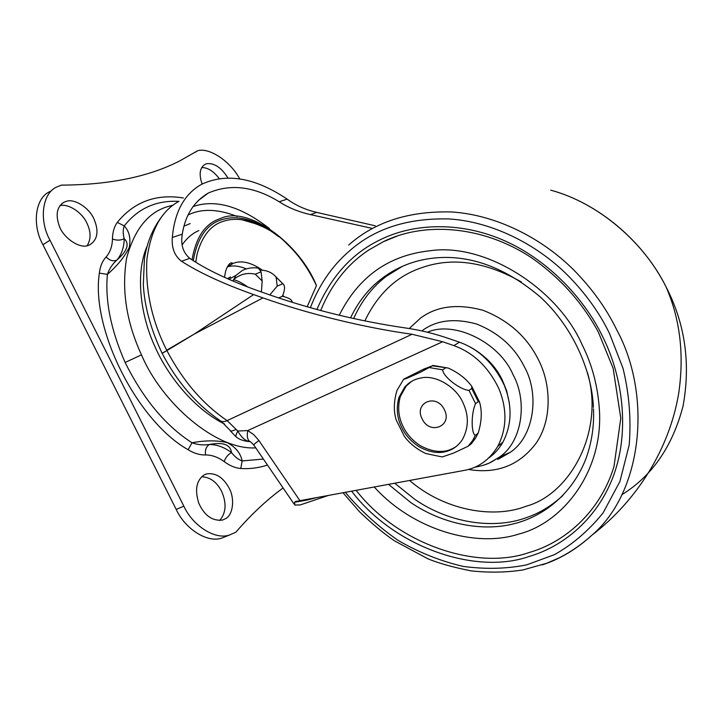 <?xml version="1.0" encoding="UTF-8"?>
<svg xmlns="http://www.w3.org/2000/svg" width="723" height="723" viewBox="0 0 723 723"><rect width="100%" height="100%" fill="white"/><g stroke="black" fill="none" stroke-linecap="round" stroke-linejoin="round"><path stroke-width="1.08" d="M316.475 285.63C299.991 244.121 248.712 205.486 220.867 218.328L217.515 219.62C204.13 225.151 195.635 238.563 192.047 259.855M198.861 230.556C192.481 233.294 186.905 238.066 182.133 244.889M190.185 223.588L183.985 226.154M193.05 206.579C215.309 198.933 240.777 206.263 269.453 228.567M178.997 201.319C161.346 210.881 150.637 230.393 146.859 259.828C145.332 290.727 151.938 320.849 166.688 350.203L194.216 334.107L166.896 350.592C182.919 380.949 202.991 404.293 227.112 420.614L237.768 431.035C241.401 437.496 245.44 441.021 249.905 441.608M253.719 444.862L250.709 441.934C247.609 440.65 246.633 436.864 247.781 430.565L237.768 431.035C235.834 434.767 235.427 436.819 236.529 437.18C239.051 439.259 242.783 440.678 247.727 441.437L250.23 441.617M235.987 429.507C232.173 431.26 230.14 431.477 229.896 430.158L221.328 421.373M206.389 194.487L205.856 194.487M293.963 503.904L253.89 445.115C252.996 445.26 254.659 443.723 258.888 440.506L299.937 500.687L295.291 501.599L294.641 502.241L294.731 505.034L300.19 504.934L328.477 495.427M305.088 499.738L307.221 500.036L294.641 502.241M375.174 225.784L316.683 212.39C305.477 209.769 295.626 205.341 287.139 199.123C254.939 177.56 226.362 172.652 201.392 184.41C184.311 194.135 174.623 211.83 172.318 237.487C171.523 248.034 174.595 255.96 181.563 261.274C199.295 272.698 223.317 283.796 253.628 294.586L194.216 334.107L262.982 297.885L253.628 294.586M371.721 228.278L310.51 214.623C298.59 211.893 288.161 207.609 279.214 201.771C254.162 186.371 230.529 183.461 208.323 193.041C193.891 201.6 185.215 215.3 182.286 234.162C180.542 244.627 183.036 252.679 189.76 258.31C206.407 269.715 229.986 280.831 260.479 291.658L269.787 294.921C313.827 310.167 359.141 321.193 405.748 328.007C419.711 330.013 433.872 333.457 448.242 338.346L459.421 342.187C478.942 349.227 493.863 363.515 504.175 385.061C512.39 405.404 511.983 424.419 502.946 442.115C499.259 448.585 494.541 453.872 488.793 457.966M262.982 297.885C307.501 313.71 364.509 327.736 412.047 334.261L227.112 420.614C223.976 422.105 221.446 421.961 219.512 420.18C196.105 404.021 176.981 381.744 162.142 353.357L166.896 350.592L162.088 353.249M299.937 500.687L464.184 470.411C478.255 467.926 489.462 459.891 497.804 446.317C506.877 428.522 507.266 409.372 498.969 388.866C488.576 367.157 473.556 352.743 453.908 345.621L442.666 341.735L412.047 334.261M317.008 497.541L307.221 500.036L306.796 499.421M397.795 235.806L383.19 241.789L369.055 249.851C347.772 263.741 331.64 283.976 320.651 310.529M356.123 490.33C397.569 543.777 476.602 571.116 529.245 552.48C564.076 542.639 599.963 512.58 613.981 466.543L620.795 418.256L613.14 368.369L598.427 332.246C582.449 302.675 560.244 277.903 531.821 257.957C482.133 224.808 422.81 221.871 383.127 241.816L369.055 249.851M396.177 269.336L395.906 269.905M227.908 177.912C221.328 167.501 214.207 162.774 206.552 163.732L205.124 164.266C199.756 167.664 198.753 174.252 202.115 184.022M201.672 167.555C207.727 167.492 213.565 171.161 219.205 178.545M93.873 218.78C89.263 207.835 74.279 198.219 66.281 201.365L63.967 202.25C57 206.679 55.391 214.433 59.123 225.513C62.928 237.713 79.864 249.336 88.396 245.368L89.923 244.772C97.759 239.539 99.078 230.872 93.873 218.78M59.828 205.784C67.962 203.027 82.413 212.562 86.914 223.172C91.044 231.749 91.107 239.259 87.112 245.703M229.128 488.115C223.109 477.162 215.508 472.453 206.317 473.972L203.841 475.083C196.331 480.678 194.659 490.058 198.807 503.235C204.428 515.607 212.318 521.211 222.485 520.072L225.703 518.59C233.168 514.812 234.939 498.346 229.128 488.115M201.645 476.746C210.104 477.126 216.764 481.979 221.618 491.324C226.778 503.226 226.118 512.959 219.629 520.533M232.725 263.47L231.984 262.874M173.05 205.196L168.866 206.281C148.504 211.803 134.406 229.173 126.57 258.373C121.446 290.095 126.417 322.25 141.491 354.848L125.124 362.476C143.326 399.042 165.621 425.811 192.011 442.774C205.16 440.271 216.936 440.235 227.356 442.666C235.734 447.257 240.66 453.348 242.142 460.94L240.777 468.513C235.255 468.052 229.733 465.748 224.184 461.599C218.075 457.153 211.866 454.93 205.576 454.948C199.846 455.11 194.035 453.375 188.143 449.733C137.28 421.247 90.664 328.775 99.376 273.113C100.117 266.435 102.368 261.057 106.136 256.963C109.706 260.587 113.276 261.627 116.873 260.081C112.463 264.031 109.318 268.802 107.411 274.397L99.376 273.113M106.136 256.963C110.14 252.345 112.246 246.362 112.463 239.015C112.562 232.264 114.171 226.715 117.289 222.377L124.248 225.91C129.236 231.188 130.926 238.31 129.327 247.266C124.763 256.593 117.46 265.63 107.411 274.397C104.971 300.614 110.872 329.977 125.124 362.476M188.143 449.733L192.011 442.774C197.713 444.808 203.534 445.386 209.462 444.5C216.936 444.555 224.293 447.248 231.532 452.571C234.604 456.683 238.138 459.476 242.142 460.94L263.38 459.042M205.576 454.948C204.88 449.977 206.182 446.498 209.462 444.5C223.046 441.87 230.402 444.564 231.532 452.571C228.043 454.46 225.594 457.469 224.184 461.599M178.888 201.383C156.304 200.172 138.084 208.351 124.248 225.91C122.874 229.706 122.865 233.963 124.229 238.698C124.022 247.429 121.563 254.559 116.873 260.081C127.275 251.026 129.733 243.904 124.229 238.698C120.605 240.479 116.683 240.578 112.463 239.015M283.1 487.971C266.868 499.783 251.107 514.532 235.815 532.236L229.571 534.984C215.038 540.289 192.553 525.476 183.85 506.163L49.995 240.199L42.919 244.699L176.213 509.435C184.88 528.667 207.347 543.371 221.925 538.048L229.571 534.984M226.76 536.114L221.925 538.048M42.919 244.699C31.767 224.934 35.138 197.569 50.149 191.468M239.684 178.834C230.339 161.166 209.101 147.149 197.587 150.782L179.611 160.976C148.604 176.837 109.2 184.889 61.401 185.124L57.072 186.85C42.097 192.914 38.798 220.343 49.995 240.199M197.587 150.782L195.21 152.282M230.51 276.918L227.402 278.644M227.365 266.904C232.761 265.187 239.078 265.847 246.308 268.884M247.817 287.031C241.627 282.684 236.828 280.253 233.421 279.747C239.873 274.198 247.158 272.345 255.291 274.18L262.169 280.949L261.419 291.984M260.434 270.149C266.028 270.203 270.727 271.965 274.559 275.436L276.105 277.081L277.216 286.118L269.796 294.921M277.216 286.118L282.829 283.741C285.205 285.567 285.07 289.742 282.404 296.258C288.929 297.804 292.2 299.828 292.209 302.322M278.617 297.939L282.404 296.258M282.792 283.723L276.105 277.081M262.169 280.949L261.093 271.821L258.355 268.134M261.093 271.821L255.291 274.18M401.907 427.826C397.044 418.274 396.041 408.161 398.906 397.505L404.69 387.121C409.119 382.169 414.46 379.141 420.714 378.03C435.526 374.36 456.159 387.004 462.729 402.259C468.956 415.047 468.865 427.465 462.44 439.512C459.15 444.455 455.138 447.953 450.411 449.995C441.129 454.216 430.646 453.113 418.96 446.678C411.188 441.554 405.504 435.273 401.907 427.826M456.547 446.199C446.552 453.375 434.469 453.204 420.307 445.693C412.544 440.587 406.868 434.315 403.28 426.886C398.418 417.343 397.424 407.248 400.289 396.611L406.073 386.245L411.405 381.491M423.805 369.064L432.426 365.802L420.669 372.101C413.673 375.318 403 380.217 403.886 379.06L423.805 369.064M432.426 365.802L448.242 368.07C458.246 372.58 466.082 378.653 471.748 386.299L471.748 388.504L478.292 401.681L479.512 402.006C482.205 411.053 481.762 421.419 478.174 433.122L475.237 435.445C470.998 433.023 471.188 412.706 475.58 403.66L478.292 401.681M477.921 433.366L475.327 438.454L471.577 443.452M403.542 379.458L396.999 390.366C393.746 401.337 393.484 411.197 396.204 419.955L404.41 436.43C409.652 443.506 416.791 449.218 425.829 453.547L442.187 456.954L453.475 453.113L468.115 446.254L471.197 443.868M471.748 388.504L469.019 390.42C459.747 389.679 442.928 376.475 442.657 369.824L445.476 367.998M422.16 418.942C413.493 402.801 436.466 392.842 444.329 409.616C452.969 426.055 429.769 435.517 422.16 418.942M262.512 270.239C251.206 262.413 241.464 260.108 233.267 263.326L227.248 267.013M283.714 296.575L282.919 295.002M258.192 224.501L241.862 219.747C234.975 218.897 228.82 219.412 223.389 221.274C210.854 225.034 202.088 235.969 197.099 254.08L195.752 262.223M278.509 236.566C257.026 219.955 238.057 214.351 221.581 219.765C206.769 224.193 197.343 237.822 193.294 260.669M237.207 216.475C217.966 208.884 201.59 208.378 188.088 214.975M442.666 341.735L247.781 430.565L253.836 434.704L258.888 440.506M310.51 214.623L316.683 212.39M453.908 345.621L459.421 342.187M181.563 261.274L189.76 258.31M279.214 201.771L287.139 199.123M172.318 237.487L182.286 234.162M483.353 465.287L489.299 463.063L499.593 456.981C522.368 441.735 527.781 400.949 512.969 374.55C499.765 342.819 454.523 320.199 427.438 332.228M474.595 467.293C486.398 465.006 488.486 463.289 491.17 462.151L499.593 456.981L510.402 452.218C534.035 436.439 539.765 394.261 524.482 367.004C514.659 347.167 498.707 332.842 476.611 324.04C454.686 317.975 436.629 320.117 422.431 330.474L421.807 330.917M498.969 458.852L510.402 452.218L497.668 459.421M394.704 483.217L414.776 499.322C450.366 523.994 495.264 529.335 526.597 517.56C539.494 513.203 551.586 505.838 562.883 495.472M402.44 266.308L386.724 276.041C372.652 286.552 361.617 300.732 353.628 318.563M408.748 263.787C399.277 267.248 390.483 272.029 382.377 278.12C369.091 288.052 358.472 301.301 350.528 317.867M388.54 484.356L410.754 502.539C442.955 524.5 482.548 531.649 513.095 523.958C542.259 517.081 571.785 495.083 585.865 458.87C591.694 442.892 594.243 426.218 593.493 408.847M509.236 402.575L506.642 390.818L502.313 380.036C495.662 366.263 484.934 355.237 470.158 346.959M468.387 469.444C496.565 474.152 519.024 465.558 535.779 443.66C552.074 420.958 551.495 384.871 538.454 359.81C527.094 336.873 508.63 320.37 483.054 310.312C457.713 303.452 436.882 306.037 420.578 318.075L409.227 328.522M409.598 480.47C444.058 510.33 493.348 519.141 526.19 506.217C570.158 494.396 604.889 431.351 587.483 372.743M521.382 281.979C485.684 261.762 452.634 256.936 422.25 267.501C397.117 275.761 377.975 293.574 364.835 320.931M374.261 486.986C412.11 529.191 475.3 548.377 518.951 534.008C562.096 523.127 602.928 472.734 599.475 410.827C598.011 386.823 592.218 364.781 582.105 344.681C558.039 289.552 486.389 242.494 430.022 250.745C388.73 255.246 358.463 276.746 339.25 315.246M351.622 491.161C393.484 546.525 475.029 575.589 529.326 556.412C563.452 546.516 598.228 518.292 613.954 474.469C629.661 430.682 622.883 376.846 602.557 336.412C583.542 297.144 546.145 258.174 501.699 239.494C457.243 220.804 411.658 224.112 380.415 239.674C352.273 253.068 331.107 276.349 316.918 309.525M345.323 492.318C360.397 510.302 377.93 526.299 397.93 540.289C419.015 552.544 440.858 561.265 463.47 566.452C485.856 569.39 506.977 568.847 526.814 564.826L554.369 554.686C572.408 544.636 588.649 530.709 603.09 512.887L619.936 481.437L629.191 445.025C631.251 419.105 629.191 393.538 623.009 368.314L609.498 333.466C599.521 312.851 585.603 293.475 567.745 275.327C535.074 242.657 490.004 221.455 449.073 218.961C407.944 217.885 374.794 228.504 349.643 250.809C332.453 265.477 319.367 284.437 310.366 307.709M542.187 564.889C559.891 559.168 576.529 549.218 592.101 535.038C643.19 491.432 651.983 394.387 616.692 329.778C606.398 308.504 592.029 288.522 573.601 269.824C539.864 236.15 493.321 214.388 451.116 211.938C408.712 210.953 374.568 221.988 348.712 245.034M343.018 492.743L359.494 511.721C372.643 524.274 384.302 533.972 394.46 540.822L427.645 558.671C437.894 563.027 452.255 567.076 470.718 570.809C488.441 572.797 505.775 572.526 522.72 569.995L546.859 563.217L559.512 557.686C571.107 551.757 581.97 544.211 592.101 535.038L592.11 535.038C637.541 500.189 669.823 447.88 678.789 392.761C684.292 354.397 680.072 319.15 666.127 287.022L666.127 287.022C645.287 244.537 600.551 203.588 550.736 190.158L550.736 190.158C598.02 202.964 643.217 241.03 666.127 287.022L667.582 289.923C685.413 325.829 690.573 364.546 683.063 406.055C672.471 446.516 652.056 476.068 621.807 494.731M393.836 270.61L393.493 271.378M141.491 354.848C162.024 403.687 216.557 450.438 255.761 447.853M228.631 265.82L228.097 265.603M146.959 246.534C135.617 272.643 139.855 313.592 154.614 345.901C168.097 376.963 195.174 409.625 224.582 424.049M267.465 465.025C259.087 467.88 250.194 469.046 240.777 468.513M117.289 222.377C134.18 201.717 156.222 193.583 183.416 197.985M183.85 506.163L176.213 509.435M228.857 279.286L235.942 275.409L232.914 281.039M258.87 268.224C253.276 267.221 247.799 267.935 242.449 270.375L235.942 275.409M475.237 435.445L472.634 440.551L468.495 445.983M469.019 390.42L475.58 403.66M429.57 367.618L442.657 369.824M224.473 277.334L225.63 271.107C227.528 265.766 229.489 263.018 231.514 262.865L232.752 263.534L228.974 265.63M316.457 285.666C308.658 269.01 298.834 255.065 286.968 243.832C275.915 232.21 260.876 224.175 241.862 219.747L245.621 220.379C244.98 220.217 250.691 221.247 258.265 224.528M230.438 430.953L235.987 436.773M161.934 352.941C150.664 328.947 144.464 306.172 143.335 284.609L144.41 258.879C147.04 241.563 153.529 226.597 163.859 213.972M295.978 501.301L295.291 501.599M497.804 446.317L502.946 442.115M208.323 193.041L198.066 200.696M402.548 266.281L382.377 278.12C397.948 266.516 415.526 259.783 435.11 257.939C470.646 254.641 505.784 267.727 540.533 297.198C572.562 326.76 591.775 370.158 593.429 407.447M316.258 286.037L307.167 306.796M396.358 269.236L396.096 269.796M61.844 203.633L63.967 202.25M206.317 473.972L203.967 475.011M232.408 263.723L231.044 262.982M274.559 275.436L282.829 283.741M406.073 386.245L404.69 387.121M432.815 365.422L448.242 368.07M471.748 386.299L479.512 402.006M478.174 433.122L475.327 438.454L472.634 440.551L468.115 446.254"/></g></svg>

